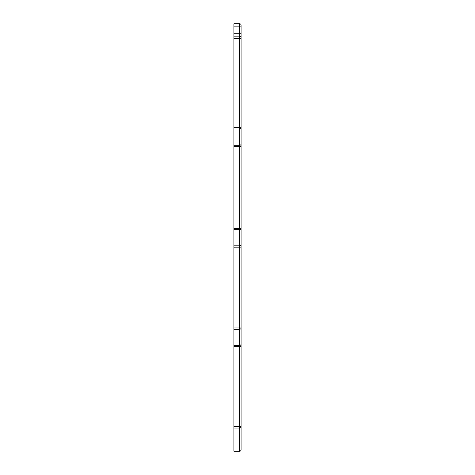 <?xml version="1.0" encoding="UTF-8"?>
<svg xmlns="http://www.w3.org/2000/svg" width="475" height="475" viewBox="0 0 475 475"><rect width="100%" height="100%" fill="white"/><g stroke="black" fill="none" stroke-linecap="round" stroke-linejoin="round"><path stroke-width="0.71" d="M241.08 210.722L241.08 127.68A1.431 1.348 180 0 1 239.649 129.028L233.92 129.028L233.92 23.75L239.649 23.75A1.431 1.431 0 0 1 241.08 25.181L241.08 327.916A1.431 1.348 180 0 1 239.649 329.264L233.92 329.264L233.92 245.836L239.649 245.836L239.649 327.94L233.92 327.94M233.92 329.264L233.92 345.414L239.649 345.414L239.649 426.734L233.92 426.734L233.92 345.414M241.08 344.066A1.431 1.348 180 0 1 239.649 345.414L239.649 327.94L241.08 327.916L241.08 426.71A1.431 1.348 180 0 1 239.649 428.058L233.92 428.058L233.92 426.734M233.92 428.058L233.92 451.25L239.649 451.25L233.92 451.25M233.92 129.028L233.92 145.297L239.649 145.297L239.649 229.71L233.92 229.71L233.92 145.297M233.92 229.71L233.92 245.836M239.649 451.25L239.649 426.734L241.08 426.71L241.08 449.819A1.431 1.431 0 0 1 239.649 451.25A1.431 1.431 0 0 0 241.08 449.819A1.431 1.348 180 0 1 239.649 451.161L233.92 451.161M241.08 35.714L241.08 33.778L239.649 33.778L239.649 145.297A1.431 1.348 180 0 0 241.08 143.949M241.08 334.145L241.08 214.397M241.08 233.92L241.08 253.027M239.649 36.171A1.431 1.431 0 0 1 241.08 37.602A1.431 1.431 0 0 0 239.649 36.171L233.92 36.171M241.08 127.68L233.92 127.68M241.08 244.488A1.431 1.348 180 0 1 239.649 245.836L239.649 229.71A1.431 1.348 180 0 0 241.08 228.362L233.92 228.386M241.08 247.137L233.92 247.16M241.08 25.181A1.431 1.431 0 0 0 239.649 23.75L239.649 33.778L233.92 33.778M241.08 26.137L233.92 26.137M241.08 38.558L233.92 38.558M241.08 146.597L233.92 146.621M241.08 346.708L233.92 346.732"/></g></svg>
